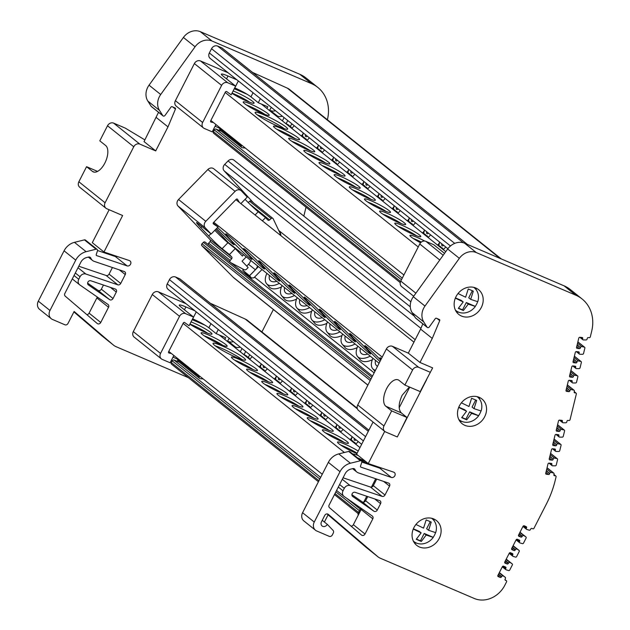 <?xml version="1.0" encoding="UTF-8"?>
<svg xmlns="http://www.w3.org/2000/svg" width="630" height="630" viewBox="0 0 630 630"><rect width="100%" height="100%" fill="white"/><g stroke="black" fill="none" stroke-linecap="round" stroke-linejoin="round"><path stroke-width="0.94" d="M356.037 439.795A18.766 9.316 113.2 0 0 356.029 439.811A2.433 1.213 113.2 0 1 354.714 440.409A2.433 1.213 113.2 0 1 354.54 440.315A2.433 1.213 113.2 0 1 354.28 438.417A18.766 9.316 113.2 0 1 354.28 438.417L354.336 438.441M339.184 426.305L339.129 426.29A18.766 9.316 113.2 0 1 339.129 426.29A2.433 1.213 113.2 0 0 339.562 428.282A2.433 1.213 113.2 0 0 340.877 427.683A18.766 9.316 113.2 0 1 340.885 427.668M324.033 414.178L323.977 414.162A18.766 9.316 113.2 0 1 323.977 414.162A2.433 1.213 113.2 0 0 324.411 416.154A2.433 1.213 113.2 0 0 325.726 415.556A18.766 9.316 113.2 0 1 325.734 415.54M308.881 402.05L308.826 402.027A18.766 9.316 113.2 0 1 308.826 402.027A2.433 1.213 113.2 0 0 309.259 404.027A2.433 1.213 113.2 0 0 310.495 403.507A18.766 9.316 113.2 0 1 310.582 403.413M293.682 389.883A18.766 9.316 113.2 0 1 293.675 389.899A2.433 1.213 113.2 0 0 293.934 391.797A2.433 1.213 113.2 0 0 294.108 391.899A2.433 1.213 113.2 0 0 295.423 391.293A18.766 9.316 113.2 0 1 295.431 391.285M278.578 377.795L278.523 377.772A18.766 9.316 113.2 0 1 278.523 377.772A2.433 1.213 113.2 0 0 278.956 379.772A2.433 1.213 113.2 0 0 280.192 379.252A18.766 9.316 113.2 0 1 280.279 379.158M263.427 365.668L263.371 365.644A18.766 9.316 113.2 0 1 263.371 365.644A2.433 1.213 113.2 0 0 263.631 367.542A2.433 1.213 113.2 0 0 263.805 367.636A2.433 1.213 113.2 0 0 265.12 367.038A18.766 9.316 113.2 0 1 265.128 367.022M248.055 357.305A18.766 9.316 113.2 0 1 249.976 354.895M317.803 87.412L306.141 78.073A36.572 31.445 128.7 0 0 299.833 74.301L200.371 31.689A14.624 12.576 128.7 0 0 183.409 37.453L149.042 85.176A14.624 12.576 128.7 0 0 147.719 87.349A14.624 12.576 128.7 0 0 147.822 101.044L151.121 106.281A1.465 1.26 128.7 0 0 151.365 106.557L163.028 115.888A1.465 1.26 -51.3 0 1 162.784 115.621L159.484 110.376A14.624 12.576 -51.3 0 1 159.382 96.681A14.624 12.576 -51.3 0 1 160.705 94.516L195.072 46.785A14.624 12.576 -51.3 0 1 212.026 41.021L311.488 83.632A36.572 31.445 -51.3 0 1 317.803 87.412A36.572 31.445 -51.3 0 1 327.411 119.669L327.387 119.755M350.43 439.669A14.27 7.087 113.2 0 1 351.886 437.409M343.153 429.487A13.892 6.898 -66.8 0 0 340.673 432.148M335.278 427.542A14.27 7.087 113.2 0 1 336.735 425.281M328.002 417.359A13.892 6.898 -66.8 0 0 325.521 420.021M261.899 368.7L262.088 368.337L259.513 366.896A14.27 7.087 113.2 0 1 260.977 364.636M252.244 356.714A13.892 6.898 -66.8 0 0 249.764 359.384M277.058 380.835L277.239 380.465L274.672 379.032A14.27 7.087 113.2 0 1 276.129 376.772M267.396 368.841A13.892 6.898 -66.8 0 0 264.915 371.511M292.21 392.97L292.399 392.6L289.832 391.167A14.27 7.087 113.2 0 1 291.28 388.899M282.547 380.969A13.892 6.898 -66.8 0 0 280.066 383.639M304.975 403.287A14.27 7.087 113.2 0 1 306.432 401.026M297.699 393.104A13.892 6.898 -66.8 0 0 295.218 395.766M320.127 415.414A14.27 7.087 113.2 0 1 321.584 413.154M312.85 405.232A13.892 6.898 -66.8 0 0 310.37 407.894M358.305 441.614A13.892 6.898 -66.8 0 0 355.824 444.276M322.245 520.309L327.293 524.349L333.073 530.405A2.441 2.095 -51.3 0 1 333.317 532.98L332.27 535.02A2.441 2.095 -51.3 0 1 329.222 536.335L316.772 531.003A7.316 6.292 -51.3 0 1 315.512 530.247A7.316 6.292 -51.3 0 1 314.252 522.042L340.011 471.697A14.624 12.576 -51.3 0 1 350.406 463.231L360.368 460.758A1.465 1.26 -51.3 0 1 361.754 462.373L360.517 466.113A0.976 0.835 128.7 0 0 360.982 467.176L391.34 477.438L379.677 468.106A2.922 2.512 128.7 0 0 381.473 468.019M391.34 477.438A2.922 2.512 128.7 0 0 394.829 475.784A2.922 2.512 128.7 0 0 394.325 472.5A2.922 2.512 128.7 0 0 393.655 472.138L368.243 463.554L384.702 431.385M426.636 379.622L401.026 429.684L406.964 417.469L391.663 410.91L385.828 406.248A14.624 7.269 113.2 0 1 386.615 388.647A14.624 7.269 113.2 0 1 398.207 379.866A14.624 7.269 113.2 0 1 399.066 380.386L404.893 385.056L420.202 391.608L432.645 367.889L419.974 362.463L432.267 338.436L439.724 320.623A0.976 0.835 128.7 0 0 439.354 319.505L436.417 318.252A0.976 0.835 128.7 0 0 435.291 318.638L429.251 327.017A1.465 1.26 -51.3 0 1 427.061 327.167L423.762 321.93A14.624 12.576 -51.3 0 1 424.982 306.062L459.349 258.332A14.624 12.576 -51.3 0 1 476.312 252.575L575.773 295.186A36.572 31.445 -51.3 0 1 582.081 298.959A36.572 31.445 -51.3 0 1 591.688 331.215L590.31 336.861A0.976 0.835 -51.3 0 1 589.215 337.68L588.341 337.578A0.976 0.835 -51.3 0 0 587.247 338.397L587.066 339.129A0.976 0.835 -51.3 0 1 586.058 339.956L583.356 339.916A0.976 0.835 -51.3 0 1 582.64 338.893L580.71 337.349M409.374 386.97L402.129 395.293C398.499 403.381 398.207 409.232 401.239 412.847L385.828 406.248M574.19 391.781L575.694 392.978A0.976 0.835 -51.3 0 1 576.34 394.002L570.048 419.714A0.976 0.835 -51.3 0 1 568.953 420.533L568.047 420.423A0.976 0.835 -51.3 0 0 566.953 421.249L566.772 421.982A0.976 0.835 -51.3 0 1 565.764 422.801L563.07 422.769A0.976 0.835 -51.3 0 1 562.346 421.746L560.416 420.202M243.464 254.646L242.424 256.095L235.266 248.598L229.438 254.559L222.114 248.7A13.514 0.795 44.4 0 1 208.688 235.959L200.805 227.698A13.514 0.795 44.4 0 1 196.529 222.563A13.514 0.795 44.4 0 1 198.151 223.587L211.168 234.006L205.278 227.839A4.875 4.189 -51.3 0 1 205.782 221.319L235.077 191.355A4.875 4.189 -51.3 0 1 240.188 190.087A4.875 4.189 -51.3 0 1 241.022 190.591A4.875 4.189 -51.3 0 1 241.384 190.914L247.267 197.088L240.873 203.624M241.022 190.591L213.783 168.785A4.875 4.189 128.7 0 0 212.94 168.281A4.875 4.189 128.7 0 0 207.837 169.549L178.542 199.513A4.875 4.189 128.7 0 0 178.038 206.034L210.136 239.668L231.682 256.914A1.465 1.26 -51.3 0 1 231.619 258.78L210.073 241.526L208.688 243.172A1.465 1.26 128.7 0 0 208.435 244.771M88.413 284.949A2.441 2.095 -51.3 0 1 90.799 280.76L115.322 289.052A2.441 2.095 -51.3 0 1 116.298 292.092L113.014 298.518A2.441 2.095 -51.3 0 1 109.644 299.659L88.216 284.791M479.186 397.325A15.845 13.624 128.7 0 0 460.302 404.318A15.845 13.624 128.7 0 0 462.121 423.706A15.845 13.624 128.7 0 0 464.853 425.344A15.845 13.624 128.7 0 0 483.745 418.344A15.845 13.624 128.7 0 0 481.926 398.963A15.845 13.624 128.7 0 0 479.186 397.325M475.847 288.036A15.845 13.624 128.7 0 0 456.955 295.029A15.845 13.624 128.7 0 0 458.774 314.417A15.845 13.624 128.7 0 0 461.506 316.055A15.845 13.624 128.7 0 0 480.399 309.054A15.845 13.624 128.7 0 0 478.579 289.674A15.845 13.624 128.7 0 0 475.847 288.036M433.763 518.962A15.845 13.624 128.7 0 0 414.871 525.956A15.845 13.624 128.7 0 0 416.69 545.344A15.845 13.624 128.7 0 0 419.423 546.982A15.845 13.624 128.7 0 0 438.315 539.989A15.845 13.624 128.7 0 0 436.495 520.601A15.845 13.624 128.7 0 0 433.763 518.962M234.384 347.067A13.317 6.615 -66.8 0 0 233.714 345.626L230.029 343.563A13.75 6.828 -66.8 0 0 229.155 342.594A13.75 6.828 -66.8 0 0 228.659 342.263L227.745 341.751M249.543 359.202A13.317 6.615 -66.8 0 0 248.874 357.753L245.18 355.698A13.75 6.828 -66.8 0 0 244.306 354.729A13.75 6.828 -66.8 0 0 243.818 354.399L242.904 353.887M264.702 371.338A13.317 6.615 -66.8 0 0 264.025 369.889L260.34 367.833A13.75 6.828 -66.8 0 0 259.466 366.857A13.75 6.828 -66.8 0 0 258.977 366.534L258.056 366.022M355.643 444.134A13.317 6.615 -66.8 0 0 354.974 442.685L351.28 440.63A13.75 6.828 -66.8 0 0 350.414 439.661A13.75 6.828 -66.8 0 0 349.918 439.33L349.004 438.819M340.483 431.999A13.317 6.615 -66.8 0 0 339.814 430.558L336.129 428.495A13.75 6.828 -66.8 0 0 335.255 427.526A13.75 6.828 -66.8 0 0 334.766 427.195L333.845 426.683M325.332 419.871A13.317 6.615 -66.8 0 0 324.655 418.422L320.969 416.359A13.75 6.828 -66.8 0 0 320.095 415.39A13.75 6.828 -66.8 0 0 319.607 415.06L318.685 414.556M421.376 242.062A14.624 1.733 27.1 0 0 413.099 238.4M424.746 241.062A14.624 1.733 27.1 0 0 409.933 235.415A14.624 1.733 27.1 0 0 411.288 237.085A14.624 1.733 27.1 0 0 420.58 242.794M401.397 223.658A14.624 1.733 27.1 0 0 382.788 214.129M404.31 222.815A14.624 1.733 27.1 0 0 390.033 214.602A14.624 1.733 27.1 0 0 379.622 211.152A14.624 1.733 27.1 0 0 380.969 212.814A14.624 1.733 27.1 0 0 395.254 221.028A14.624 1.733 27.1 0 0 405.665 224.477A14.624 1.733 27.1 0 0 404.31 222.815M371.086 199.387A14.624 1.733 27.1 0 0 352.469 189.866M374 198.552A14.624 1.733 27.1 0 0 359.714 190.339A14.624 1.733 27.1 0 0 349.303 186.889A14.624 1.733 27.1 0 0 350.658 188.551A14.624 1.733 27.1 0 0 364.935 196.765A14.624 1.733 27.1 0 0 375.346 200.214A14.624 1.733 27.1 0 0 374 198.552M340.767 175.124A14.624 1.733 27.1 0 0 322.158 165.595M343.681 174.282A14.624 1.733 27.1 0 0 329.403 166.068A14.624 1.733 27.1 0 0 318.993 162.619A14.624 1.733 27.1 0 0 320.347 164.28A14.624 1.733 27.1 0 0 334.625 172.494A14.624 1.733 27.1 0 0 345.035 175.943A14.624 1.733 27.1 0 0 343.681 174.282M231.942 93.279A14.624 1.733 27.1 0 0 245.755 100.65A14.624 1.733 27.1 0 0 254.087 103.147A14.624 1.733 27.1 0 0 252.74 101.485A14.624 1.733 27.1 0 0 233.132 90.956M249.827 102.328A14.624 1.733 27.1 0 0 232.029 93.106M267.9 113.62A14.624 1.733 27.1 0 0 253.614 105.407A14.624 1.733 27.1 0 0 243.204 101.958A14.624 1.733 27.1 0 0 244.558 103.619A14.624 1.733 27.1 0 0 258.836 111.833A14.624 1.733 27.1 0 0 269.246 115.282A14.624 1.733 27.1 0 0 267.9 113.62M264.978 114.455A14.624 1.733 27.1 0 0 246.369 104.934M285.973 127A18.286 2.166 27.1 0 0 268.12 116.731A18.286 2.166 27.1 0 0 255.111 112.423A18.286 2.166 27.1 0 0 256.796 114.502A18.286 2.166 27.1 0 0 274.649 124.764A18.286 2.166 27.1 0 0 287.658 129.079A18.286 2.166 27.1 0 0 285.973 127M284.319 128.733A18.286 2.166 27.1 0 0 257.339 114.928M298.211 137.883A14.624 1.733 27.1 0 0 283.933 129.67A14.624 1.733 27.1 0 0 273.522 126.221A14.624 1.733 27.1 0 0 274.869 127.882A14.624 1.733 27.1 0 0 289.154 136.096A14.624 1.733 27.1 0 0 299.565 139.545A14.624 1.733 27.1 0 0 298.211 137.883M295.297 138.726A14.624 1.733 27.1 0 0 276.68 129.197M313.37 150.019A14.624 1.733 27.1 0 0 299.092 141.805A14.624 1.733 27.1 0 0 288.682 138.356A14.624 1.733 27.1 0 0 290.028 140.018A14.624 1.733 27.1 0 0 304.306 148.231A14.624 1.733 27.1 0 0 314.716 151.68A14.624 1.733 27.1 0 0 313.37 150.019M310.456 150.853A14.624 1.733 27.1 0 0 291.84 141.333M325.608 162.989A14.624 1.733 27.1 0 0 306.999 153.468M328.521 162.146A14.624 1.733 27.1 0 0 314.244 153.94A14.624 1.733 27.1 0 0 303.833 150.483A14.624 1.733 27.1 0 0 305.188 152.153A14.624 1.733 27.1 0 0 319.465 160.366A14.624 1.733 27.1 0 0 329.876 163.816A14.624 1.733 27.1 0 0 328.521 162.146M355.926 187.26A14.624 1.733 27.1 0 0 337.31 177.731M358.84 186.417A14.624 1.733 27.1 0 0 344.563 178.203A14.624 1.733 27.1 0 0 334.152 174.754A14.624 1.733 27.1 0 0 335.499 176.416A14.624 1.733 27.1 0 0 349.784 184.629A14.624 1.733 27.1 0 0 360.195 188.079A14.624 1.733 27.1 0 0 358.84 186.417M386.237 211.523A14.624 1.733 27.1 0 0 367.629 202.002M389.151 210.68A14.624 1.733 27.1 0 0 374.874 202.466A14.624 1.733 27.1 0 0 364.463 199.017A14.624 1.733 27.1 0 0 365.817 200.686A14.624 1.733 27.1 0 0 380.095 208.892A14.624 1.733 27.1 0 0 390.505 212.349A14.624 1.733 27.1 0 0 389.151 210.68M416.556 235.785A14.624 1.733 27.1 0 0 397.94 226.264M419.47 234.951A14.624 1.733 27.1 0 0 405.192 226.737A14.624 1.733 27.1 0 0 394.782 223.288A14.624 1.733 27.1 0 0 396.128 224.949A14.624 1.733 27.1 0 0 410.406 233.163A14.624 1.733 27.1 0 0 420.816 236.612A14.624 1.733 27.1 0 0 419.47 234.951M321.946 152.539A13.317 6.615 -66.8 0 0 321.276 151.098L317.583 149.034A13.75 6.828 -66.8 0 0 316.709 148.066A13.75 6.828 -66.8 0 0 316.221 147.735L315.307 147.223M276.475 116.14A13.317 6.615 -66.8 0 0 275.798 114.691L272.113 112.636A13.75 6.828 -66.8 0 0 271.239 111.668A13.75 6.828 -66.8 0 0 270.75 111.337L269.829 110.825M306.786 140.403A13.317 6.615 -66.8 0 0 306.117 138.962L302.424 136.899A13.75 6.828 -66.8 0 0 301.557 135.93A13.75 6.828 -66.8 0 0 301.061 135.6L300.148 135.088M443.205 249.606A13.317 6.615 -66.8 0 0 442.528 248.157L438.842 246.102A13.75 6.828 -66.8 0 0 437.968 245.133A14.27 7.087 113.2 0 1 439.425 242.865M428.046 237.471A13.317 6.615 -66.8 0 0 427.376 236.03L423.683 233.966A13.75 6.828 -66.8 0 0 422.809 232.998A14.27 7.087 113.2 0 1 424.273 230.737M397.727 213.208A13.317 6.615 -66.8 0 0 397.058 211.759L393.372 209.703A13.75 6.828 -66.8 0 0 392.498 208.727A13.75 6.828 -66.8 0 0 392.01 208.404L391.088 207.892M382.575 201.072A13.317 6.615 -66.8 0 0 381.898 199.623L378.213 197.568A13.75 6.828 -66.8 0 0 377.339 196.599A13.75 6.828 -66.8 0 0 376.85 196.269L375.937 195.757M367.416 188.937A13.317 6.615 -66.8 0 0 366.747 187.496L363.053 185.433A13.75 6.828 -66.8 0 0 362.179 184.464A13.75 6.828 -66.8 0 0 361.691 184.133L360.777 183.621M337.105 164.674A13.317 6.615 -66.8 0 0 336.428 163.225L332.742 161.17A13.75 6.828 -66.8 0 0 331.868 160.201A13.75 6.828 -66.8 0 0 331.38 159.87L330.459 159.358M217.5 227.525A14.624 0.858 44.4 0 1 228.706 238.321A14.624 0.858 44.4 0 1 234.171 244.747A14.624 0.858 44.4 0 1 232.415 243.645A14.624 0.858 44.4 0 1 216.578 228.47M249.748 258.056A18.286 1.071 44.4 0 1 234.707 244.03A18.286 1.071 44.4 0 1 225.8 233.872A18.286 1.071 44.4 0 1 227.989 235.258A18.286 1.071 44.4 0 1 243.038 249.283A18.286 1.071 44.4 0 1 251.945 259.442A18.286 1.071 44.4 0 1 249.748 258.056M262.734 267.907A14.624 0.858 44.4 0 1 250.693 256.693A14.624 0.858 44.4 0 1 243.574 248.566A14.624 0.858 44.4 0 1 245.322 249.669A14.624 0.858 44.4 0 1 257.363 260.891A14.624 0.858 44.4 0 1 264.49 269.018A14.624 0.858 44.4 0 1 262.734 267.907M277.885 280.043A14.624 0.858 44.4 0 1 265.852 268.821A14.624 0.858 44.4 0 1 258.725 260.694A14.624 0.858 44.4 0 1 260.481 261.804A14.624 0.858 44.4 0 1 272.514 273.026A14.624 0.858 44.4 0 1 279.641 281.153A14.624 0.858 44.4 0 1 277.885 280.043M293.044 292.178A14.624 0.858 44.4 0 1 281.011 280.956A14.624 0.858 44.4 0 1 273.885 272.829A14.624 0.858 44.4 0 1 275.641 273.94A14.624 0.858 44.4 0 1 287.674 285.154A14.624 0.858 44.4 0 1 294.801 293.281A14.624 0.858 44.4 0 1 293.044 292.178M308.204 304.306A14.624 0.858 44.4 0 1 296.171 293.092A14.624 0.858 44.4 0 1 289.044 284.965A14.624 0.858 44.4 0 1 290.8 286.067A14.624 0.858 44.4 0 1 302.833 297.289A14.624 0.858 44.4 0 1 309.96 305.416A14.624 0.858 44.4 0 1 308.204 304.306M323.363 316.441A14.624 0.858 44.4 0 1 311.322 305.219A14.624 0.858 44.4 0 1 304.203 297.1A14.624 0.858 44.4 0 1 305.952 298.203A14.624 0.858 44.4 0 1 317.993 309.425A14.624 0.858 44.4 0 1 325.111 317.551A14.624 0.858 44.4 0 1 323.363 316.441M338.515 328.577A14.624 0.858 44.4 0 1 326.482 317.355A14.624 0.858 44.4 0 1 319.355 309.228A14.624 0.858 44.4 0 1 321.111 310.338A14.624 0.858 44.4 0 1 333.144 321.56A14.624 0.858 44.4 0 1 340.271 329.679A14.624 0.858 44.4 0 1 338.515 328.577M353.674 340.712A14.624 0.858 44.4 0 1 341.641 329.49A14.624 0.858 44.4 0 1 334.514 321.363A14.624 0.858 44.4 0 1 336.27 322.466A14.624 0.858 44.4 0 1 348.303 333.687A14.624 0.858 44.4 0 1 355.43 341.814A14.624 0.858 44.4 0 1 353.674 340.712M368.834 352.839A14.624 0.858 44.4 0 1 356.8 341.625A14.624 0.858 44.4 0 1 349.674 333.498A14.624 0.858 44.4 0 1 351.43 334.601A14.624 0.858 44.4 0 1 363.463 345.823A14.624 0.858 44.4 0 1 370.59 353.95A14.624 0.858 44.4 0 1 368.834 352.839M379.977 361.478A14.624 0.858 44.4 0 1 364.825 345.626A14.624 0.858 44.4 0 1 366.581 346.736A14.624 0.858 44.4 0 1 380.693 360.077M381.048 359.391A14.624 0.858 44.4 0 1 379.984 357.761A14.624 0.858 44.4 0 1 381.433 358.627M357.115 453.183A14.624 1.733 27.1 0 0 340.696 445.063M358.218 451.025A14.624 1.733 27.1 0 0 344.988 444.189A14.624 1.733 27.1 0 0 337.538 442.079A14.624 1.733 27.1 0 0 338.885 443.748A14.624 1.733 27.1 0 0 356.887 453.624M328.994 430.322A14.624 1.733 27.1 0 0 310.385 420.793M331.908 429.479A14.624 1.733 27.1 0 0 317.63 421.265A14.624 1.733 27.1 0 0 307.219 417.816A14.624 1.733 27.1 0 0 308.574 419.478A14.624 1.733 27.1 0 0 322.851 427.691A14.624 1.733 27.1 0 0 333.262 431.14A14.624 1.733 27.1 0 0 331.908 429.479M298.683 406.051A14.624 1.733 27.1 0 0 280.066 396.53M301.597 405.208A14.624 1.733 27.1 0 0 287.319 397.002A14.624 1.733 27.1 0 0 276.909 393.553A14.624 1.733 27.1 0 0 278.255 395.215A14.624 1.733 27.1 0 0 292.533 403.428A14.624 1.733 27.1 0 0 302.943 406.878A14.624 1.733 27.1 0 0 301.597 405.208M189.858 324.214A14.624 1.733 27.1 0 0 203.671 331.585A14.624 1.733 27.1 0 0 212.003 334.073A14.624 1.733 27.1 0 0 210.648 332.412A14.624 1.733 27.1 0 0 191.047 321.883M207.735 333.254A14.624 1.733 27.1 0 0 189.945 324.041M225.808 344.547A14.624 1.733 27.1 0 0 211.53 336.333A14.624 1.733 27.1 0 0 201.12 332.884A14.624 1.733 27.1 0 0 202.474 334.546A14.624 1.733 27.1 0 0 216.751 342.759A14.624 1.733 27.1 0 0 227.162 346.209A14.624 1.733 27.1 0 0 225.808 344.547M222.894 345.39A14.624 1.733 27.1 0 0 204.285 335.861M243.881 357.927A18.286 2.166 27.1 0 0 226.036 347.666A18.286 2.166 27.1 0 0 213.019 343.35A18.286 2.166 27.1 0 0 214.712 345.429A18.286 2.166 27.1 0 0 232.557 355.698A18.286 2.166 27.1 0 0 245.574 360.006A18.286 2.166 27.1 0 0 243.881 357.927M242.235 359.659A18.286 2.166 27.1 0 0 215.255 345.854M256.127 368.81A14.624 1.733 27.1 0 0 241.841 360.596A14.624 1.733 27.1 0 0 231.43 357.147A14.624 1.733 27.1 0 0 232.785 358.816A14.624 1.733 27.1 0 0 247.062 367.022A14.624 1.733 27.1 0 0 257.473 370.479A14.624 1.733 27.1 0 0 256.127 368.81M253.213 369.652A14.624 1.733 27.1 0 0 234.596 360.132M271.278 380.945A14.624 1.733 27.1 0 0 257.001 372.732A14.624 1.733 27.1 0 0 246.59 369.282A14.624 1.733 27.1 0 0 247.944 370.944A14.624 1.733 27.1 0 0 262.222 379.158A14.624 1.733 27.1 0 0 272.632 382.607A14.624 1.733 27.1 0 0 271.278 380.945M268.364 381.788A14.624 1.733 27.1 0 0 249.756 372.259M283.524 393.915A14.624 1.733 27.1 0 0 264.907 384.394M286.437 393.081A14.624 1.733 27.1 0 0 272.16 384.867A14.624 1.733 27.1 0 0 261.749 381.418A14.624 1.733 27.1 0 0 263.096 383.079A14.624 1.733 27.1 0 0 277.381 391.293A14.624 1.733 27.1 0 0 287.792 394.742A14.624 1.733 27.1 0 0 286.437 393.081M313.842 418.186A14.624 1.733 27.1 0 0 295.226 408.657M316.756 417.344A14.624 1.733 27.1 0 0 302.471 409.13A14.624 1.733 27.1 0 0 292.06 405.681A14.624 1.733 27.1 0 0 293.415 407.342A14.624 1.733 27.1 0 0 307.692 415.556A14.624 1.733 27.1 0 0 318.103 419.005A14.624 1.733 27.1 0 0 316.756 417.344M344.153 442.449A14.624 1.733 27.1 0 0 325.537 432.928M347.067 441.614A14.624 1.733 27.1 0 0 332.79 433.401A14.624 1.733 27.1 0 0 322.379 429.951A14.624 1.733 27.1 0 0 323.725 431.613A14.624 1.733 27.1 0 0 338.011 439.827A14.624 1.733 27.1 0 0 348.421 443.276A14.624 1.733 27.1 0 0 347.067 441.614M373.275 465.94A14.624 1.733 27.1 0 0 370.708 464.381M366.172 461.892A14.624 1.733 27.1 0 0 357.493 457.829M358.21 455.522A14.624 1.733 27.1 0 0 352.832 454.096M498.582 574.095L501.63 576.537L501.441 576.915A0.976 0.835 -51.3 0 1 500.228 577.442L498.243 576.608A0.976 0.835 -51.3 0 1 497.905 575.418L502.354 566.716A0.976 0.835 -51.3 0 1 503.567 566.189L505.543 567.016A0.976 0.835 -51.3 0 1 505.89 568.213L505.709 568.567L502.811 566.252M505.473 560.621L508.52 563.062L508.331 563.441A0.976 0.835 -51.3 0 1 507.119 563.976L505.134 563.141A0.976 0.835 -51.3 0 1 504.795 561.944L509.245 553.25A0.976 0.835 -51.3 0 1 510.458 552.723L512.434 553.549A0.976 0.835 -51.3 0 1 512.781 554.747L512.599 555.101L509.702 552.778M512.355 547.179L515.403 549.62L515.214 549.998A0.976 0.835 -51.3 0 1 513.993 550.525L512.017 549.691A0.976 0.835 -51.3 0 1 511.678 548.502L516.127 539.8A0.976 0.835 -51.3 0 1 517.34 539.272L519.317 540.099A0.976 0.835 -51.3 0 1 519.663 541.296L519.482 541.65L516.576 539.335M519.238 533.728L522.286 536.169L522.089 536.547A0.976 0.835 -51.3 0 1 520.876 537.075L518.892 536.248A0.976 0.835 -51.3 0 1 518.561 535.051L523.01 526.357A0.976 0.835 -51.3 0 1 524.223 525.822L526.2 526.656A0.976 0.835 -51.3 0 1 526.538 527.853L526.357 528.208L523.459 525.885M546.375 470.563L549.651 473.666A0.976 0.835 -51.3 0 1 548.572 474.484L546.375 474.248A0.976 0.835 -51.3 0 1 545.73 473.232L547.99 463.963A0.976 0.835 -51.3 0 1 549.077 463.137L551.274 463.373A0.976 0.835 -51.3 0 1 551.919 464.397L549.903 463.231M549.888 456.207L553.164 459.309A0.976 0.835 -51.3 0 1 552.077 460.128L549.88 459.892A0.976 0.835 -51.3 0 1 549.234 458.876L551.502 449.599A0.976 0.835 -51.3 0 1 552.589 448.78L554.786 449.017A0.976 0.835 -51.3 0 1 555.432 450.033L553.408 448.867M553.392 441.866L556.668 444.969A0.976 0.835 -51.3 0 1 555.581 445.788L553.392 445.56A0.976 0.835 -51.3 0 1 552.738 444.536L555.006 435.267A0.976 0.835 -51.3 0 1 556.093 434.448L558.29 434.684A0.976 0.835 -51.3 0 1 558.936 435.7L556.912 434.535M556.896 427.534L560.172 430.637A0.976 0.835 -51.3 0 1 559.086 431.455L556.896 431.219A0.976 0.835 -51.3 0 1 556.243 430.203L558.511 420.934A0.976 0.835 -51.3 0 1 559.597 420.115L561.795 420.344A0.976 0.835 -51.3 0 1 562.44 421.368L562.346 421.746M566.669 387.71L569.945 390.813A0.976 0.835 -51.3 0 1 568.859 391.632L566.661 391.395A0.976 0.835 -51.3 0 1 566.016 390.38L568.284 381.111A0.976 0.835 -51.3 0 1 569.37 380.292L571.56 380.528A0.976 0.835 -51.3 0 1 572.213 381.544L570.189 380.378M570.181 373.354L573.45 376.457A0.976 0.835 -51.3 0 1 572.371 377.275L570.174 377.039A0.976 0.835 -51.3 0 1 569.528 376.023L571.796 366.755A0.976 0.835 -51.3 0 1 572.875 365.935L575.072 366.164A0.976 0.835 -51.3 0 1 575.718 367.188L573.702 366.022M573.686 359.021L576.962 362.124A0.976 0.835 -51.3 0 1 575.875 362.943L573.678 362.707A0.976 0.835 -51.3 0 1 573.032 361.691L575.3 352.414A0.976 0.835 -51.3 0 1 576.379 351.595L578.576 351.831A0.976 0.835 -51.3 0 1 579.222 352.847L577.206 351.682M577.19 344.681L580.466 347.784A0.976 0.835 -51.3 0 1 579.38 348.603L577.182 348.374A0.976 0.835 -51.3 0 1 576.537 347.35L578.805 338.082A0.976 0.835 -51.3 0 1 579.891 337.263L582.081 337.499A0.976 0.835 -51.3 0 1 582.726 338.515L582.64 338.893M504.976 579.647L506.221 580.639L505.433 580.309A0.976 0.835 -51.3 0 1 505.095 579.112L505.441 578.427A0.976 0.835 -51.3 0 0 505.166 577.261L499.133 573.009M553.904 474.61L555.432 475.831L554.526 475.737A0.976 0.835 -51.3 0 1 553.88 474.721L554.061 473.988A0.976 0.835 -51.3 0 0 553.486 472.98L550.911 472.453L546.738 469.106M575.694 392.978L574.82 392.884A0.976 0.835 -51.3 0 1 574.174 391.868L574.347 391.135A0.976 0.835 -51.3 0 0 573.78 390.127L571.197 389.6L567.024 386.261M210.664 121.787L211.042 122.086A0.984 0.843 -51.3 0 1 210.656 120.865L225.39 92.067A0.984 0.843 -51.3 0 1 226.658 91.555L231.163 94.815L235.604 86.121L222.587 75.702A13.514 1.599 -152.9 0 1 221.343 74.167A13.514 1.599 -152.9 0 1 227.989 76.009L236.951 79.853M213.168 223.107L218.027 226.989L213.397 223.918A0.984 0.843 -51.3 0 1 213.46 222.571L236.195 199.324A0.984 0.843 -51.3 0 1 237.494 199.269L237.274 199.088M168.58 352.713L168.95 353.013A0.984 0.843 -51.3 0 1 168.572 351.792L183.306 323.001A0.984 0.843 -51.3 0 1 184.574 322.481L189.071 325.741L193.52 317.055L180.503 306.637A13.514 1.599 -152.9 0 1 179.251 305.093A13.514 1.599 -152.9 0 1 185.897 306.944L194.867 310.779M443.567 245.267A18.766 9.316 113.2 0 1 443.575 245.251A2.433 1.213 113.2 0 1 442.26 245.865A2.433 1.213 113.2 0 1 442.079 245.771A2.433 1.213 113.2 0 1 441.827 243.873L441.882 243.897M426.675 231.722A18.766 9.316 113.2 0 1 426.66 231.816A2.433 1.213 113.2 0 0 427.108 233.738A2.433 1.213 113.2 0 0 428.416 233.139A18.766 9.316 113.2 0 1 428.424 233.124M413.264 221.012A18.766 9.316 113.2 0 1 413.272 220.996A2.433 1.213 113.2 0 1 411.957 221.61A2.433 1.213 113.2 0 1 411.776 221.516A2.433 1.213 113.2 0 1 411.524 219.618L411.579 219.634M398.113 208.884A18.766 9.316 113.2 0 1 398.121 208.869A2.433 1.213 113.2 0 1 396.805 209.483A2.433 1.213 113.2 0 1 396.624 209.38A2.433 1.213 113.2 0 1 396.372 207.483A18.766 9.316 113.2 0 1 396.372 207.483L396.427 207.506M382.961 196.749A18.766 9.316 113.2 0 1 382.969 196.741A2.433 1.213 113.2 0 1 381.654 197.355A2.433 1.213 113.2 0 1 381.221 195.355A18.766 9.316 113.2 0 1 381.221 195.355L381.276 195.379M367.81 184.621A18.766 9.316 113.2 0 1 367.818 184.614A2.433 1.213 113.2 0 1 366.502 185.228A2.433 1.213 113.2 0 1 366.321 185.126A2.433 1.213 113.2 0 1 366.069 183.228A18.766 9.316 113.2 0 1 366.069 183.228L366.125 183.251M350.973 171.124L350.918 171.1A18.766 9.316 113.2 0 1 350.918 171.1A2.433 1.213 113.2 0 0 351.351 173.1A2.433 1.213 113.2 0 0 352.587 172.581A18.766 9.316 113.2 0 1 352.666 172.486M335.822 158.996L335.766 158.973A18.766 9.316 113.2 0 1 335.766 158.973A2.433 1.213 113.2 0 0 336.018 160.87A2.433 1.213 113.2 0 0 336.2 160.965A2.433 1.213 113.2 0 0 337.507 160.366A18.766 9.316 113.2 0 1 337.515 160.351M320.67 146.869L320.615 146.845A18.766 9.316 113.2 0 1 320.615 146.845A2.433 1.213 113.2 0 0 321.048 148.845A2.433 1.213 113.2 0 0 322.276 148.326A18.766 9.316 113.2 0 1 322.363 148.223M305.518 134.733L305.463 134.718A18.766 9.316 113.2 0 1 305.463 134.718A2.433 1.213 113.2 0 0 305.715 136.615A2.433 1.213 113.2 0 0 305.897 136.71A2.433 1.213 113.2 0 0 307.204 136.112A18.766 9.316 113.2 0 1 307.212 136.096M290.147 126.37A18.766 9.316 113.2 0 1 292.06 123.968M279.342 283.358A18.766 9.513 136.3 0 1 267.262 284.358A18.766 9.513 136.3 0 1 266.584 283.697A18.766 9.513 136.3 0 1 266.884 273.389M281.413 286.973A19.018 9.647 136.3 0 1 269.986 287.579A19.018 9.647 136.3 0 1 269.301 286.91L266.584 283.697M458.766 419.43A14.624 12.576 -51.3 0 0 459.286 419.871A14.624 12.576 -51.3 0 0 478.682 415.737L478.587 415.658A14.624 12.576 128.7 0 0 479.997 413.374A14.624 12.576 128.7 0 0 480.997 410.973M455.427 310.141A14.624 12.576 -51.3 0 0 455.939 310.582A14.624 12.576 -51.3 0 0 475.343 306.448L475.24 306.369A14.624 12.576 128.7 0 0 476.658 304.085A14.624 12.576 128.7 0 0 477.65 301.683M413.335 541.068A14.624 12.576 -51.3 0 0 413.855 541.516A14.624 12.576 -51.3 0 0 433.251 537.382L433.156 537.303A14.624 12.576 128.7 0 0 434.566 535.012A14.624 12.576 128.7 0 0 435.566 532.61M392.514 208.743A14.27 7.087 113.2 0 1 393.97 206.482M385.245 198.56A13.892 6.898 -66.8 0 0 382.764 201.222M377.362 196.615A14.27 7.087 113.2 0 1 378.819 194.355M370.093 186.433A13.892 6.898 -66.8 0 0 367.613 189.095M303.983 137.773L304.172 137.403L301.605 135.97A14.27 7.087 113.2 0 1 303.061 133.71M294.336 125.787A13.892 6.898 -66.8 0 0 291.848 128.449M319.142 149.901L319.331 149.538L316.756 148.105A14.27 7.087 113.2 0 1 318.213 145.837M309.488 137.915A13.892 6.898 -66.8 0 0 307.007 140.577M331.908 160.233A14.27 7.087 113.2 0 1 333.364 157.965M324.639 150.042A13.892 6.898 -66.8 0 0 322.158 152.704M347.059 172.36A14.27 7.087 113.2 0 1 348.516 170.092M339.791 162.17A13.892 6.898 -66.8 0 0 337.31 164.839M362.211 184.488A14.27 7.087 113.2 0 1 363.668 182.227M354.942 174.297A13.892 6.898 -66.8 0 0 352.461 176.967M407.665 220.87A14.27 7.087 113.2 0 1 409.122 218.61M408.476 221.335A13.892 6.898 -66.8 0 0 409.256 217.783M400.397 210.688A13.892 6.898 -66.8 0 0 397.916 213.35M423.628 233.462A13.892 6.898 -66.8 0 0 424.407 229.911M415.548 222.815A13.892 6.898 -66.8 0 0 413.067 225.477M438.779 245.598A13.892 6.898 -66.8 0 0 439.559 242.038M430.699 234.943A13.892 6.898 -66.8 0 0 428.219 237.605M445.851 247.07A13.892 6.898 -66.8 0 0 443.37 249.74M360.344 348.201A13.892 7.048 -43.7 0 0 361.147 353.241A13.892 7.048 -43.7 0 0 361.573 353.65A13.892 7.048 -43.7 0 0 367.7 354.091M345.193 336.073A13.892 7.048 -43.7 0 0 345.996 341.113A13.892 7.048 -43.7 0 0 346.421 341.523A13.892 7.048 -43.7 0 0 352.548 341.956M269.435 275.428A13.892 7.048 -43.7 0 0 270.238 280.476A13.892 7.048 -43.7 0 0 270.664 280.878A13.892 7.048 -43.7 0 0 276.791 281.319M284.587 287.556A13.892 7.048 -43.7 0 0 285.39 292.603A13.892 7.048 -43.7 0 0 285.815 293.005A13.892 7.048 -43.7 0 0 291.942 293.446M299.738 299.683A13.892 7.048 -43.7 0 0 300.541 304.731A13.892 7.048 -43.7 0 0 300.967 305.133A13.892 7.048 -43.7 0 0 307.093 305.574M314.89 311.811A13.892 7.048 -43.7 0 0 315.693 316.858A13.892 7.048 -43.7 0 0 316.118 317.26A13.892 7.048 -43.7 0 0 322.245 317.701M330.041 323.946A13.892 7.048 -43.7 0 0 330.844 328.986A13.892 7.048 -43.7 0 0 331.27 329.388A13.892 7.048 -43.7 0 0 337.397 329.829M375.496 360.329A13.892 7.048 -43.7 0 0 376.299 365.368A13.892 7.048 -43.7 0 0 376.724 365.778A13.892 7.048 -43.7 0 0 377.527 366.266M410.862 301.754L234.006 160.193A4.875 4.189 128.7 0 0 233.171 159.689A4.875 4.189 128.7 0 0 228.06 160.957L410.28 306.818M512.166 563.866L506.244 559.117L512.064 563.795A0.976 0.835 -51.3 0 1 512.332 564.96L509.757 570A0.976 0.835 -51.3 0 1 508.607 570.559L506.118 569.796A0.976 0.835 -51.3 0 1 505.709 568.567M513.119 545.682L518.939 550.344A0.976 0.835 -51.3 0 1 519.215 551.51L516.647 556.534A0.976 0.835 -51.3 0 1 515.498 557.093L513.009 556.322A0.976 0.835 -51.3 0 1 512.599 555.101M525.932 536.965L520.002 532.224L525.822 536.894A0.976 0.835 -51.3 0 1 526.097 538.059L523.522 543.084A0.976 0.835 -51.3 0 1 522.38 543.643L519.892 542.879A0.976 0.835 -51.3 0 1 519.482 541.65M555.432 475.831A0.976 0.835 -51.3 0 1 556.077 476.855L555.18 480.525A97.516 83.853 -51.3 0 1 546.415 503.969L533.996 528.239A0.976 0.835 -51.3 0 1 532.767 528.767L531.98 528.428A0.976 0.835 -51.3 0 0 530.759 528.948L530.405 529.641A0.976 0.835 -51.3 0 1 529.263 530.192L526.774 529.428A0.976 0.835 -51.3 0 1 526.357 528.208M550.557 453.466L556.999 458.624A0.976 0.835 -51.3 0 1 557.574 459.624L556.259 465.003A0.976 0.835 -51.3 0 1 555.243 465.83L552.549 465.791A0.976 0.835 -51.3 0 1 551.825 464.775M554.061 439.134L560.503 444.284A0.976 0.835 -51.3 0 1 561.078 445.292L559.763 450.647A0.976 0.835 -51.3 0 1 558.755 451.474L556.062 451.434A0.976 0.835 -51.3 0 1 555.337 450.411M557.566 424.793L564.008 429.951A0.976 0.835 -51.3 0 1 564.582 430.959L563.267 436.314A0.976 0.835 -51.3 0 1 562.259 437.141L559.566 437.102A0.976 0.835 -51.3 0 1 558.841 436.078M570.851 370.613L577.285 375.771A0.976 0.835 -51.3 0 1 577.86 376.779L576.544 382.158A0.976 0.835 -51.3 0 1 575.537 382.985L572.843 382.945A0.976 0.835 -51.3 0 1 572.119 381.922M574.355 356.281L580.789 361.439A0.976 0.835 -51.3 0 1 581.364 362.439L580.057 367.802A0.976 0.835 -51.3 0 1 579.049 368.621L576.348 368.589A0.976 0.835 -51.3 0 1 575.631 367.566M577.86 341.948L584.301 347.099A0.976 0.835 -51.3 0 1 584.868 348.106L583.561 353.461A0.976 0.835 -51.3 0 1 582.553 354.288L579.852 354.249A0.976 0.835 -51.3 0 1 579.135 353.225M584.301 347.099L581.718 346.571L577.545 343.232M580.789 361.439L578.214 360.911L574.04 357.564M577.285 375.771L574.71 375.244L570.536 371.897M564.008 429.951L561.432 429.424L557.251 426.077M560.503 444.284L557.928 443.756L553.746 440.417M556.999 458.624L554.424 458.097L550.242 454.75M525.822 536.894L519.789 532.649M518.939 550.344L512.907 546.092M512.064 563.795L506.024 559.542M580.561 347.382A0.976 0.835 -51.3 0 1 581.718 346.571M577.056 361.714A0.976 0.835 -51.3 0 1 578.214 360.911M573.552 376.055A0.976 0.835 -51.3 0 1 574.71 375.244M570.04 390.411A0.976 0.835 -51.3 0 1 571.197 389.6M560.275 430.235A0.976 0.835 -51.3 0 1 561.432 429.424M556.77 444.567A0.976 0.835 -51.3 0 1 557.928 443.756M553.266 458.9A0.976 0.835 -51.3 0 1 554.424 458.097M549.754 473.264A0.976 0.835 -51.3 0 1 550.911 472.453M522.286 536.169A0.976 0.835 -51.3 0 1 523.562 535.673M515.403 549.62A0.976 0.835 -51.3 0 1 516.687 549.116M508.52 563.062A0.976 0.835 -51.3 0 1 509.804 562.566M501.63 576.537A0.976 0.835 -51.3 0 1 502.913 576.033M433.156 537.303L424.21 533.468L420.462 540.8L416.438 539.067M430.251 521.672L426.636 528.727L428.605 530.303L435.676 532.641A14.624 12.576 -51.3 0 0 432.133 518.679L431.637 518.277M433.251 537.382L426.179 535.043L421.297 541.461L416.241 539.296L421.123 532.878L419.155 531.303L413.359 528.822M475.24 306.369L466.302 302.542L462.554 309.865L458.522 308.141M472.335 290.745L468.728 297.801L470.689 299.376L477.768 301.707A14.624 12.576 -51.3 0 0 474.225 287.745L473.728 287.351M475.343 306.448L468.263 304.117L463.381 310.535L458.325 308.369L463.208 301.951L461.247 300.376L455.451 297.895M478.587 415.658L469.641 411.831L465.893 419.155L461.869 417.43M475.681 400.034L472.067 407.09L474.036 408.665L481.107 410.996A14.624 12.576 -51.3 0 0 477.564 397.034L477.067 396.64M478.682 415.737L471.61 413.406L466.728 419.824L461.672 417.659L466.554 411.24L464.586 409.665L458.79 407.185M222.232 48.219A1.465 1.26 128.7 0 0 221.784 47.856L217.626 46.077A4.875 4.189 128.7 0 0 211.53 48.715L454.718 243.385M415.958 524.451L423.549 528.137L426.163 519.9L431.219 522.065L428.605 530.303M426.179 535.043L424.21 533.468M421.297 541.461L420.462 540.8M421.123 532.878L413.351 529.098M458.041 293.525L465.633 297.21L468.248 288.973L473.303 291.139L470.689 299.376M468.263 304.117L466.302 302.542M463.381 310.535L462.554 309.865M463.208 301.951L455.435 298.171M461.388 402.814L468.98 406.5L471.594 398.262L476.65 400.428L474.036 408.665M471.61 413.406L469.641 411.831M466.728 419.824L465.893 419.155M466.554 411.24L458.774 407.46M352.257 176.81A13.317 6.615 -66.8 0 0 351.587 175.361L347.902 173.297A13.75 6.828 -66.8 0 0 346.531 171.998L345.618 171.494M412.886 225.335A13.317 6.615 -66.8 0 0 412.217 223.894L408.531 221.831A13.75 6.828 -66.8 0 0 407.161 220.532L406.248 220.02M422.809 232.998A13.75 6.828 -66.8 0 0 422.32 232.667L421.407 232.155M437.968 245.133A13.75 6.828 -66.8 0 0 437.48 244.802L436.558 244.29M291.627 128.276A13.317 6.615 -66.8 0 0 290.958 126.827L287.272 124.771A13.75 6.828 -66.8 0 0 285.91 123.472L284.988 122.96M295.013 395.601A13.317 6.615 -66.8 0 0 294.344 394.159L290.65 392.096A13.75 6.828 -66.8 0 0 289.288 390.797L288.375 390.285M310.173 407.736A13.317 6.615 -66.8 0 0 309.503 406.287L305.81 404.232A13.75 6.828 -66.8 0 0 304.447 402.932L303.534 402.42M279.854 383.465A13.317 6.615 -66.8 0 0 279.184 382.024L275.499 379.961A13.75 6.828 -66.8 0 0 274.137 378.661L273.215 378.15M431.589 518.269A14.624 12.576 -51.3 0 1 432.133 518.679M473.681 287.335A14.624 12.576 -51.3 0 1 474.225 287.745M477.02 396.624A14.624 12.576 -51.3 0 1 477.564 397.034M294.493 295.486A18.766 9.513 136.3 0 1 281.736 295.824A18.766 9.513 136.3 0 1 282.035 285.516M309.645 307.613A18.766 9.513 136.3 0 1 296.887 307.952A18.766 9.513 136.3 0 1 297.187 297.643M324.796 319.749A18.766 9.513 136.3 0 1 312.039 320.087A18.766 9.513 136.3 0 1 312.338 309.771M339.948 331.876A18.766 9.513 136.3 0 1 327.19 332.215A18.766 9.513 136.3 0 1 327.49 321.898M355.099 344.004A18.766 9.513 136.3 0 1 342.342 344.342A18.766 9.513 136.3 0 1 342.641 334.026M370.251 356.131A18.766 9.513 136.3 0 1 357.493 356.47A18.766 9.513 136.3 0 1 357.793 346.154M375.464 370.29A18.766 9.513 136.3 0 1 372.645 368.597A18.766 9.513 136.3 0 1 372.944 358.289M363.022 184.944A13.892 6.898 -66.8 0 0 363.801 181.393M347.87 172.817A13.892 6.898 -66.8 0 0 348.65 169.265M332.719 160.689A13.892 6.898 -66.8 0 0 333.498 157.138M317.567 148.554A13.892 6.898 -66.8 0 0 318.347 145.01M302.416 136.427A13.892 6.898 -66.8 0 0 303.195 132.883M378.173 197.072A13.892 6.898 -66.8 0 0 378.953 193.52M393.325 209.207A13.892 6.898 -66.8 0 0 394.104 205.648M331.916 160.233L334.491 161.674L334.302 162.036M347.075 172.368L349.642 173.801L349.453 174.171M362.226 184.503L364.801 185.937L364.613 186.307M377.386 196.639L379.961 198.072L379.772 198.434M392.545 208.766L395.112 210.207L394.931 210.57M407.704 220.902L410.272 222.335L410.083 222.705M422.856 233.037L425.431 234.47L425.242 234.832M438.015 245.164L440.591 246.606L440.401 246.968M286.445 123.834L289.012 125.276L288.831 125.638M271.286 111.707L273.861 113.14L273.672 113.502M304.983 403.294L307.558 404.736L307.369 405.098M320.142 415.43L322.717 416.863L322.529 417.233M335.302 427.565L337.869 428.998L337.688 429.369M350.461 439.701L353.028 441.134L352.839 441.496M244.353 354.769L246.928 356.202L246.739 356.564M229.202 342.633L231.769 344.067L231.58 344.437M414.39 316.228L224.705 164.391L228.06 160.957M370.991 379.032L202.002 243.755L203.364 242.361L371.897 377.268M372.322 359.746A19.018 9.647 136.3 0 1 360.21 359.683L357.493 356.47M357.171 347.618A19.018 9.647 136.3 0 1 345.059 347.555L342.342 344.342M342.019 335.491A19.018 9.647 136.3 0 1 329.907 335.428L327.19 332.215M326.868 323.355A19.018 9.647 136.3 0 1 314.756 323.292L312.039 320.087M311.716 311.228A19.018 9.647 136.3 0 1 299.604 311.165L296.887 307.952M296.565 299.1A19.018 9.647 136.3 0 1 284.453 299.037L281.736 295.824M450.474 245.976L209.357 52.967L211.53 48.715M400.593 281.468L213.42 131.638L214.302 129.914L401.467 279.736M227.359 341.444L229.225 338.286M230.824 262.686L243.637 269.427A2.457 2.111 128.7 0 0 246.669 269.065L248.133 267.561L242.054 261.19L246.267 256.882M269.443 110.51L271.317 107.36M399.144 407.807L409.728 387.119M414.154 542.54A15.845 13.624 128.7 0 0 416.824 543.202M434.432 521.199A15.845 13.624 128.7 0 0 433.196 518.742M456.238 311.606A15.845 13.624 128.7 0 0 458.908 312.275M476.516 290.273A15.845 13.624 128.7 0 0 475.288 287.815M459.585 420.895A15.845 13.624 128.7 0 0 462.255 421.565M479.863 399.562A15.845 13.624 128.7 0 0 478.627 397.105M359.62 459.53A14.624 1.733 27.1 0 0 369.7 464.727M378.473 467.696A14.624 1.733 27.1 0 0 378.732 467.539A14.624 1.733 27.1 0 0 378.591 467.05M224.705 164.391A4.875 4.189 128.7 0 0 224.154 170.856L253.543 202.923M202.002 243.755A1.465 1.26 128.7 0 0 201.868 245.724L233.226 277.279A14.624 12.569 128.7 0 0 234.139 278.106L367.865 385.15M205.144 242.133L372.495 376.094L205.238 242.211A1.465 1.26 128.7 0 0 203.364 242.361M262.041 269.514L253.945 277.759L251.559 278.05L249.535 275.704L242.676 270.215L245.613 273.294A2.441 2.095 128.7 0 0 245.983 273.593M245.787 273.452L251.559 278.05L245.613 273.294M209.357 52.967A4.875 4.189 128.7 0 0 210.2 58.44L447.898 248.716M213.42 131.638A1.465 1.26 128.7 0 0 213.672 133.284L400.255 282.634M221.421 131.268L216.114 129.119A1.465 1.26 128.7 0 0 214.302 129.914M287.768 120.527L286.177 123.638M188.425 377.685L116.117 346.705A14.624 12.576 -51.3 0 1 113.589 345.201A14.624 12.576 -51.3 0 1 113.321 344.972L74.135 311.464L67.993 323.466A2.441 2.095 -51.3 0 1 64.945 324.789L52.495 319.457A7.316 6.292 -51.3 0 1 51.235 318.701A7.316 6.292 -51.3 0 1 49.967 310.488L75.734 260.143A14.624 12.576 -51.3 0 1 86.129 251.685L96.083 249.204A1.465 1.26 -51.3 0 1 97.477 250.819L96.24 254.567A0.976 0.835 -51.3 0 0 96.697 255.623L127.063 265.884L115.4 256.552L97.548 250.519M127.063 265.884A2.922 2.512 -51.3 0 0 130.434 264.442A2.922 2.512 -51.3 0 0 130.048 260.954A2.922 2.512 -51.3 0 0 129.378 260.584L103.966 252L122.629 215.531L106.777 208.743A4.875 4.189 -51.3 0 1 105.934 208.239A4.875 4.189 -51.3 0 1 105.092 202.766L133.749 146.766A4.875 4.189 -51.3 0 1 139.844 144.12L155.697 150.909L167.989 126.882L175.447 109.077A0.976 0.835 -51.3 0 0 175.069 107.958L172.14 106.698A0.976 0.835 -51.3 0 0 171.006 107.084L164.973 115.463A1.465 1.26 -51.3 0 1 163.028 115.888M87.609 283.138L97.981 290.328A2.441 2.095 -51.3 0 0 101.351 289.178L103.47 285.043M72.292 278.909L79.593 284.752A4.875 4.189 -51.3 0 0 79.789 284.902L108.013 304.455A2.441 2.095 -51.3 0 1 108.533 307.267L100.745 322.489A2.441 2.095 -51.3 0 1 97.233 323.521L65.229 296.155A2.441 2.095 -51.3 0 1 64.851 293.454L80.79 262.308A8.292 7.127 -51.3 0 1 86.68 257.512L88.531 257.056A2.441 2.095 -51.3 0 1 90.83 258.158L89.397 257.016M75.317 273.003L80.026 276.767L78.742 279.279L74.033 275.507M168.95 353.013L171.36 353.477M177.865 359.423L177.77 359.659A1.465 1.26 128.7 0 0 178.077 361.187L199.623 378.433A1.465 1.26 128.7 0 1 199.316 376.905L199.647 376.118M249.567 275.735L258.457 266.648M239.424 202.466L237.494 199.269M279.885 234.856A2.457 2.111 -51.3 0 0 279.72 232.517L273.184 218.791A1.465 1.26 128.7 0 0 271.191 218.539L269.585 219.949A1.465 1.26 -51.3 0 1 267.789 219.996L265.537 217.641L262.395 220.854M272.877 218.397L251.331 201.151A1.465 1.26 128.7 0 0 249.637 201.293L248.22 202.537M229.989 262.017A1.465 1.26 128.7 0 1 230.241 260.418L231.619 258.78M211.042 122.086L213.444 122.543M219.957 128.488L219.854 128.733A1.465 1.26 128.7 0 0 220.161 130.26L241.707 147.507A1.465 1.26 128.7 0 1 241.4 145.979L241.731 145.191M282.39 120.873L284.075 117.574M406.964 417.469L401.239 412.847M506.221 580.639A0.976 0.835 -51.3 0 1 506.567 581.837L504.803 585.286A24.381 20.963 -51.3 0 1 474.327 598.5L380.394 558.259A14.624 12.576 -51.3 0 1 377.866 556.747A14.624 12.576 -51.3 0 1 377.598 556.526L328.285 514.356A2.441 2.095 128.7 0 0 324.765 515.387L321.457 521.853A3.654 3.142 128.7 0 0 322.087 525.956A3.654 3.142 128.7 0 0 327.293 524.349M351.886 494.684L362.258 501.874A2.441 2.095 128.7 0 0 365.628 500.732L367.747 496.598M352.69 496.495A2.441 2.095 128.7 0 1 355.084 492.313L379.599 500.598A2.441 2.095 128.7 0 1 380.575 503.638L377.291 510.064A2.441 2.095 128.7 0 1 373.921 511.213L352.501 496.345M339.601 484.549L344.311 488.321L343.027 490.825A4.875 4.189 -51.3 0 0 343.87 496.298A4.875 4.189 -51.3 0 0 344.067 496.448L372.291 516.009A2.441 2.095 -51.3 0 1 372.81 518.821L365.022 534.035A2.441 2.095 128.7 0 1 361.51 535.067L329.506 507.701A2.441 2.095 128.7 0 1 329.136 505L345.067 473.862A8.292 7.127 128.7 0 1 350.957 469.066L352.808 468.61A2.441 2.095 -51.3 0 1 355.107 469.712L353.674 468.562M344.389 452.498L183.102 323.387M322.261 474.264L168.769 351.398M359.974 447.599L219.272 334.971M205.018 325.19L192.174 319.686M413.926 342.153L235.888 199.639M382.221 357.1L213.767 222.256M278.704 230.375L278.838 230.525A9.749 8.379 -51.3 0 1 280.87 235.644M247.007 274.428A9.749 8.379 -51.3 0 1 246.109 274.924M215.72 229.344L228.194 242.416L379.087 363.211M501.236 258.914L289.682 89.57A14.624 12.569 128.7 0 0 287.359 88.153L252.472 72.371M261.363 104.044L445.772 251.661M247.102 94.264L234.258 88.759M225.193 92.46L418.226 246.976M403.893 274.995L210.861 120.472M318.953 480.729L171.336 362.573L172.218 360.848L319.835 479.005M73.907 311.905L101.658 335.64A14.624 12.576 128.7 0 0 101.926 335.861L113.589 345.201M97.13 249.409L85.467 240.077A1.465 1.26 128.7 0 0 84.428 239.873L74.466 242.345A14.624 12.576 128.7 0 0 64.071 250.811L38.312 301.156A7.316 6.292 128.7 0 0 39.572 309.361L51.235 318.701M117.196 256.473A2.922 2.512 -51.3 0 1 115.4 256.552M133.749 146.766L107.517 125.764L99.8 140.829L105.635 145.498A14.624 7.269 113.2 0 1 105.289 162.201A14.624 7.269 113.2 0 1 93.256 171.872A14.624 7.269 113.2 0 1 92.397 171.36L86.57 166.69L97.563 171.407M86.57 166.69L78.86 181.763A4.875 4.189 128.7 0 0 79.703 187.236L105.934 208.239M107.517 125.764A4.875 4.189 -51.3 0 1 113.613 123.118L139.844 144.12M144.892 139.907L125.283 128.118L113.613 123.118M80.026 276.767A4.875 4.189 -51.3 0 1 85.845 274.018L117.81 284.823A2.441 2.095 -51.3 0 0 120.724 283.445L125.26 274.578A2.441 2.095 -51.3 0 0 124.283 271.538L94.193 261.363A7.316 6.292 -51.3 0 1 92.516 260.45A7.316 6.292 -51.3 0 1 90.83 258.158M120.724 283.445L109.061 274.113A2.441 2.095 -51.3 0 1 106.147 275.491L117.81 284.823M100.745 322.489L89.082 313.149A2.441 2.095 -51.3 0 1 86.838 314.63M97.154 296.935A2.441 2.095 -51.3 0 1 96.87 297.935L108.533 307.267M78.782 266.238L106.147 275.491M109.061 274.113L112.431 267.53M89.082 313.149L96.87 297.935M158.532 112.29L144.034 141.577L155.697 150.909M109.147 209.751L92.303 242.668L103.966 252M79.593 284.752A4.875 4.189 -51.3 0 1 78.742 279.279M218.287 329.529L216.177 333.648L225.776 337.759L224.666 339.294M192.615 318.819L192.685 318.851A13.514 1.599 -152.9 0 1 208.861 327.789L216.177 333.648M186.023 303.707L158.39 291.863A4.875 4.189 128.7 0 0 152.295 294.509L133.3 331.616A4.875 4.189 128.7 0 0 134.143 337.089L161.39 358.895A4.875 4.189 -51.3 0 1 160.548 353.422L179.534 316.315A4.875 4.189 -51.3 0 1 185.63 313.669L193.52 317.055M173.856 355.47L170.124 362.778L162.233 359.399A4.875 4.189 -51.3 0 1 161.39 358.895M199.623 378.433A1.465 1.26 128.7 0 0 200.222 378.677L203.191 378.953M180.408 360.714A13.514 1.599 27.1 0 0 173.069 357.194L172.99 357.163M257.52 265.892A7.371 6.339 -51.3 0 1 255.363 269.742L249.535 275.704M242.676 270.215L243.511 269.356M246.724 266.073L248.504 264.253A7.371 6.339 -51.3 0 0 250.661 260.403M245.07 199.332A13.514 0.795 -135.6 0 0 258.213 211.775L265.537 217.641M210.073 241.526A1.465 1.26 128.7 0 0 210.136 239.668M218.027 226.989L211.168 234.006M222.555 236.51L221.933 237.368M231.682 256.914L229.438 254.559M235.266 248.598L227.942 242.731A13.514 0.795 44.4 0 1 214.798 230.289M228.115 72.781L200.474 60.937A4.875 4.189 128.7 0 0 194.379 63.583L175.392 100.682A4.875 4.189 128.7 0 0 176.235 106.155L203.474 127.961A4.875 4.189 -51.3 0 1 202.632 122.488L221.618 85.389A4.875 4.189 -51.3 0 1 227.714 82.743L235.604 86.121M215.948 124.543L212.208 131.851L204.317 128.465A4.875 4.189 -51.3 0 1 203.474 127.961M241.707 147.507A1.465 1.26 128.7 0 0 242.314 147.743L245.283 148.026M222.5 129.788A13.514 1.599 27.1 0 0 215.153 126.26L215.082 126.228M282.311 116.164A7.371 6.339 -51.3 0 1 277.594 116.125L269.837 110.25M276.255 115.55L277.594 116.125M234.699 87.893L234.777 87.924A13.514 1.599 -152.9 0 1 250.945 96.855L258.268 102.721L267.86 106.824L266.758 108.36M260.371 98.603L258.268 102.721M582.081 298.959L570.418 289.627A36.572 31.445 128.7 0 0 564.11 285.847L464.649 243.243A14.624 12.576 128.7 0 0 447.686 249L413.327 296.73A14.624 12.576 128.7 0 0 412.107 312.598L415.398 317.835A1.465 1.26 128.7 0 0 415.642 318.103L427.305 327.442M404.893 385.056L412.603 369.983A4.875 4.189 -51.3 0 1 418.698 367.337L430.369 372.338M419.974 362.463L408.311 353.131L392.466 346.335A4.875 4.189 128.7 0 0 386.371 348.981L357.714 404.98A4.875 4.189 128.7 0 0 358.557 410.453L384.796 431.455A4.875 4.189 128.7 0 0 385.631 431.959L397.302 436.96L401.026 429.684M357.714 404.98L383.953 425.982A4.875 4.189 128.7 0 0 384.796 431.455M383.953 425.982L391.663 410.91M361.407 460.963L349.745 451.631A1.465 1.26 128.7 0 0 348.705 451.426L338.751 453.899A14.624 12.576 128.7 0 0 328.348 462.357L302.589 512.71A7.316 6.292 128.7 0 0 303.849 520.915L315.512 530.247M327.104 513.907L328.112 514.773L324.395 522.034M328.088 514.82L365.935 547.194A14.624 12.576 128.7 0 0 366.211 547.415L377.866 556.747M351.115 526.184A2.441 2.095 128.7 0 0 353.367 524.703L361.147 509.489A2.441 2.095 128.7 0 0 361.439 508.489M383.686 481.438L389.545 486.124A2.441 2.095 128.7 0 0 388.56 483.084L358.47 472.917A7.316 6.292 -51.3 0 1 356.793 472.004A7.316 6.292 -51.3 0 1 355.107 469.712M344.311 488.321A4.875 4.189 -51.3 0 1 350.13 485.572L342.287 479.296M370.432 487.037L382.087 496.377A2.441 2.095 128.7 0 0 385.001 494.999L373.338 485.667A2.441 2.095 128.7 0 1 370.432 487.037L343.059 477.792M389.545 486.124L385.001 494.999M382.087 496.377L350.13 485.572M360.738 508.001L358.683 512.025A4.875 4.189 128.7 0 0 358.186 515.269M375.708 478.745L371.432 487.116M366.747 496.259L363.723 502.181M444.544 253.37L433.739 244.731L425.849 241.345A4.875 4.189 128.7 0 0 419.753 243.991L400.767 281.098A4.875 4.189 128.7 0 0 401.609 286.571L413.682 296.234M320.938 415.871A13.892 6.898 -66.8 0 0 321.717 412.319M305.786 403.743A13.892 6.898 -66.8 0 0 306.566 400.192M290.635 391.616A13.892 6.898 -66.8 0 0 291.414 388.064M275.483 379.488A13.892 6.898 -66.8 0 0 276.263 375.937M260.332 367.353A13.892 6.898 -66.8 0 0 261.111 363.809M336.089 428.006A13.892 6.898 -66.8 0 0 336.869 424.455M351.241 440.134A13.892 6.898 -66.8 0 0 352.02 436.582M179.337 362.195L174.022 360.045A1.465 1.26 128.7 0 0 172.218 360.848M171.336 362.573A1.465 1.26 128.7 0 0 171.588 364.211L318.426 481.753M180.148 279.145A1.465 1.26 128.7 0 0 179.692 278.783L175.534 277.003A4.875 4.189 128.7 0 0 169.446 279.641L167.265 283.894A4.875 4.189 128.7 0 0 168.108 289.367L361.659 444.3M156.327 117.55L167.989 126.882M306.007 207.191L303.833 216.082M273.381 309.519L261.899 331.955M240.227 347.091A7.371 6.339 -51.3 0 1 235.502 347.051L234.163 346.476M233.368 341.602A7.371 6.339 -51.3 0 1 228.651 341.562L227.745 341.176M275.46 110.675A7.371 6.339 -51.3 0 1 270.735 110.636M240.306 351.808L241.991 348.508M432.267 338.436L420.612 329.104L408.311 353.131M422.809 323.844L420.612 329.104M368.243 463.554L356.588 454.214L373.047 422.053M379.677 468.106L361.825 462.066M376.709 479.084L373.338 485.667M245.676 351.453L244.086 354.564M357.234 408.264L247.598 320.497A14.624 12.569 128.7 0 0 245.275 319.079L210.389 303.306M149.042 85.176L160.705 94.516M235.077 191.355L207.837 169.549M545.745 473.744L546.375 474.248M549.25 459.388L549.88 459.892M552.762 445.056L553.392 445.56M556.266 430.715L556.896 431.219M566.031 390.891L566.661 391.395M569.544 376.535L570.174 377.039M573.048 362.203L573.678 362.707M576.552 347.87L577.182 348.374M554.526 475.737L553.896 475.233M574.82 392.884L574.19 392.38M567.339 384.977L573.78 390.127M547.045 467.822L553.486 472.98M505.276 577.332L499.354 572.591L505.166 577.261M577.088 345.082L580.466 347.784M573.583 359.423L576.962 362.124M570.079 373.755L573.45 376.457M566.567 388.111L569.945 390.813M556.802 427.935L560.172 430.637M553.298 442.268L556.668 444.969M549.793 456.608L553.164 459.309M546.281 470.964L549.651 473.666M519.041 534.106L522.089 536.547M512.159 547.557L515.214 549.998M505.284 560.999L508.331 563.441M498.385 574.473L501.441 576.915M467.271 244.361L221.784 47.856M582.726 338.515L581.364 337.42M576.741 346.5L579.38 348.603M579.222 352.847L577.86 351.753M573.237 360.832L575.875 362.943M575.718 367.188L574.355 366.093M569.733 375.165L572.371 377.275M572.213 381.544L570.843 380.449M566.228 389.529L568.859 391.632M562.44 421.368L561.07 420.273M556.455 429.345L559.086 431.455M558.936 435.7L557.566 434.606M552.951 443.685L555.581 445.788M555.432 450.033L554.061 448.938M549.447 458.018L552.077 460.128M551.919 464.397L550.549 463.294M545.934 472.374L548.572 474.484M526.538 527.853L523.932 525.766M518.506 535.177L520.876 537.075M519.663 541.296L517.049 539.209M511.623 548.628L513.993 550.525M512.781 554.747L510.174 552.66M504.74 562.07L507.119 563.976M505.89 568.213L503.283 566.126M497.85 575.544L500.228 577.442M463.357 242.778L217.626 46.077M420.919 328.356L224.154 170.856M201.868 245.724L370.243 380.504M254.567 277.161L374.141 372.881M216.114 129.119L402.279 278.137M101.351 289.178L113.014 298.518M116.298 292.092L110.439 287.398M199.316 376.905L177.77 359.659M249.637 201.293L271.191 218.539M249.905 204.199L269.585 219.949M230.241 260.418L208.688 243.172M241.4 145.979L219.854 128.733M365.628 500.732L377.291 510.064M380.575 503.638L374.724 498.952M343.027 490.825L338.318 487.061M278.838 230.525L415.194 339.68M367.896 385.08L233.226 277.279M287.359 88.153L500.055 258.41M335.869 491.841L359.376 510.662M358.509 512.395L334.987 493.566M101.658 335.64L113.321 344.972M96.083 249.204L84.428 239.873M92.397 171.36L94.224 172.14M78.86 181.763L105.092 202.766M175.447 109.077L172.864 107.013M151.121 106.281L162.784 115.621M147.822 101.044L159.484 110.376M97.981 290.328L109.644 299.659M85.845 274.018L78.01 267.742M119.401 269.884L125.26 274.578M184.44 309.787L185.897 306.944M192.685 318.851L196.253 311.889M208.861 327.789L210.963 323.67M179.534 316.315L152.295 294.509M158.39 291.863L185.63 313.669M133.3 331.616L160.548 353.422M173.919 355.525L173.069 357.194M255.363 269.742L248.504 264.253M255.071 214.995L258.213 211.775M200.805 227.698L201.891 226.587M205.278 227.839L178.038 206.034M178.542 199.513L205.782 221.319M227.942 242.731L222.114 248.7M210.845 233.746L208.688 235.959M226.532 78.86L227.989 76.009M221.618 85.389L194.379 63.583M200.474 60.937L227.714 82.743M175.392 100.682L202.632 122.488M216.011 124.598L215.153 126.26M234.777 87.924L238.337 80.963M250.945 96.855L253.047 92.736M427.061 327.167L415.398 317.835M412.107 312.598L423.762 321.93M439.724 320.623L437.149 318.559M392.466 346.335L418.698 367.337M412.603 369.983L386.371 348.981M360.588 466.862L360.982 467.176M360.368 460.758L348.705 451.426M365.935 547.194L377.598 556.526M362.258 501.874L373.921 511.213M365.022 534.035L353.367 524.703M361.147 509.489L372.81 518.821M358.683 512.025L359.51 512.686M400.767 281.098L415.871 293.186M425.849 241.345L443.197 255.237M439.764 260.009L419.753 243.991M174.022 360.045L320.646 477.414M346.76 498.314L360.195 509.072M368.865 430.211L179.692 278.783M38.312 301.156L49.967 310.488M64.071 250.811L75.734 260.143M74.466 242.345L86.129 251.685M183.409 37.453L195.072 46.785M200.371 31.689L212.026 41.021M299.833 74.301L311.488 83.632M235.502 347.051L228.651 341.562M575.773 295.186L564.11 285.847M476.312 252.575L464.649 243.243M459.349 258.332L447.686 249M424.982 306.062L413.327 296.73M350.406 463.231L338.751 453.899M340.011 471.697L328.348 462.357M314.252 522.042L302.589 512.71M368.306 431.314L175.534 277.003M169.446 279.641L365.573 436.645M245.275 319.079L357.399 408.831M363.4 440.898L167.265 283.894M459.286 419.871L458.79 419.478M455.939 310.582L455.443 310.188M413.855 541.516L413.359 541.115M502.307 566.811L505.874 569.662M509.197 553.345L512.765 556.195M516.08 539.894L519.648 542.745M522.963 526.444L526.53 529.302M548.966 463.137L552.085 465.633M552.478 448.78L555.597 451.277M555.983 434.44L559.101 436.937M559.487 420.108L562.606 422.604M569.252 380.284L572.371 382.78M572.764 365.928L575.883 368.424M576.269 351.595L579.387 354.091M579.773 337.255L582.892 339.751M577.883 341.854L584.616 347.248M574.379 356.194L581.112 361.581M570.867 370.527L577.6 375.921M557.589 424.707L564.322 430.101M554.085 439.039L560.818 444.433M550.581 453.38L557.314 458.766M513.127 545.674L519.049 550.415M467.405 244.424L222.036 48.006M567.362 384.883L574.095 390.277M547.068 467.736L553.802 473.122M372.645 368.597L374.945 371.314M88.334 257.103L92.516 260.45M574.221 391.647L576.08 393.136M553.935 474.484L555.817 475.989M504.976 579.608L506.394 580.742M356.793 472.004L352.611 468.657M343.87 496.298L336.57 490.463M358.171 513.56L334.459 494.589M368.889 430.18L179.944 278.933"/></g></svg>
